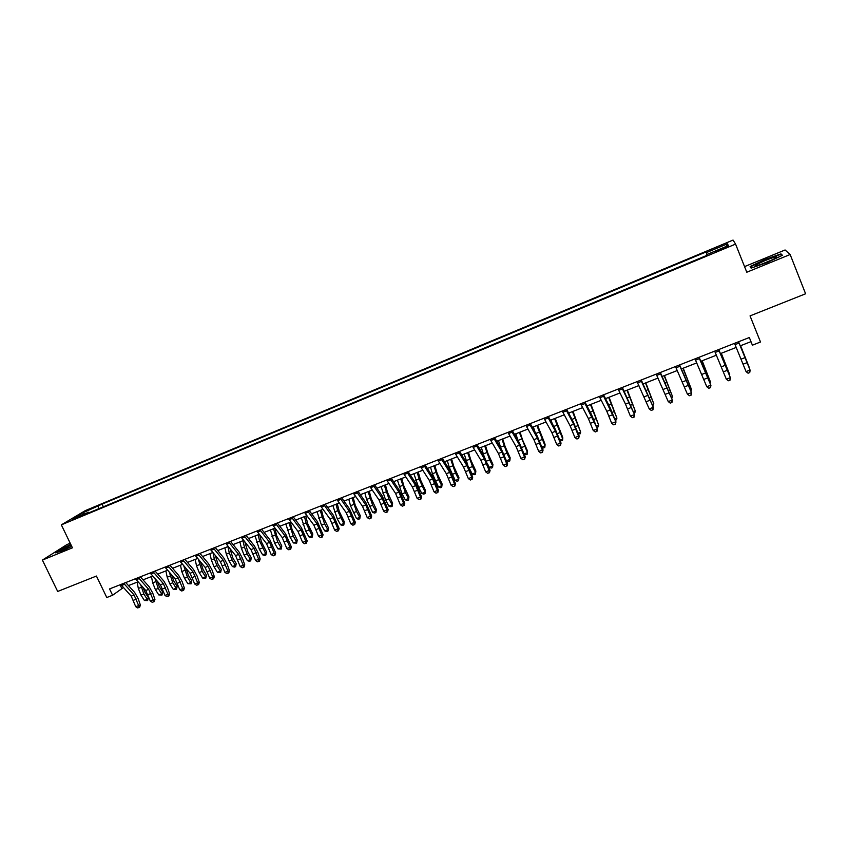 <?xml version="1.0" encoding="UTF-8"?>
<svg xmlns="http://www.w3.org/2000/svg" width="848" height="848" viewBox="0 0 848 848"><rect width="100%" height="100%" fill="white"/><g stroke="black" fill="none" stroke-linecap="round" stroke-linejoin="round"><path stroke-width="1.27" d="M72.26 520.025L78.472 516.792L72.26 520.025M70.214 543.229L66.865 544.607L42.4 560.093L57.685 591.459L96.428 576.046L106.784 597.522L112.593 595.254L123.416 587.537M733.054 240.069L85.341 510.591L61.342 524.87L735.576 244.097L733.054 240.069M735.576 244.097L746.791 272.229L790.145 254.517L785.089 249.98L744.555 266.611M790.145 254.517L805.6 293.779L750.045 315.891L760.497 342.009L752.399 345.178L749.325 337.525L109.551 588.925L112.593 595.254M723.832 247.743L715.807 251.665L724.171 248.475L728.665 246.015L723.832 247.743L724.128 248.496M706.988 254.485L706.087 251.951L102.078 504.125L103.361 506.797M706.278 252.672L727.446 243.842L728.368 245.57L706.787 254.57L706.988 255.333L84.747 514.556L88.648 512.213L73.119 518.679L83.04 512.754L102.078 504.125M42.4 560.093L72.43 547.819L61.342 524.87M128.451 585.576L138.023 581.823M143.036 579.852L152.746 576.046M157.739 574.096L167.586 570.238M172.557 568.287L182.553 564.376M187.503 562.425L197.637 558.461M202.577 556.521L212.848 552.504M217.766 550.575L228.186 546.494M233.083 544.575L243.662 540.43M248.538 538.522L259.255 534.314M264.11 532.417L274.985 528.156M279.819 526.258L290.843 521.944M295.655 520.057L306.849 515.669M311.629 513.793L322.982 509.351M327.741 507.486L339.253 502.97M343.991 501.115L355.662 496.546M360.379 494.691L372.219 490.059M376.915 488.215L388.914 483.508M393.578 481.685L405.757 476.915M410.4 475.092L422.749 470.258M427.36 468.446L439.889 463.538M444.479 461.747L457.178 456.765M461.736 454.973L474.626 449.928M479.162 448.157L492.232 443.027M496.727 441.267L509.987 436.073M514.46 434.324L527.912 429.056M532.343 427.318L545.985 421.965M550.394 420.237L564.238 414.82M568.605 413.103L582.65 407.602M586.986 405.906L601.221 400.32M605.536 398.634L619.973 392.974M624.245 391.299L638.904 385.564M643.134 383.9L658.006 378.081M662.203 376.438L677.276 370.523M681.442 368.891L696.738 362.902M700.861 361.28L716.38 355.206M720.471 353.605L736.212 347.436M740.251 345.846L750.978 341.649M120.056 584.802L121.688 588.215M98.357 506.373L98.326 508.895M89.284 512.658L88.648 512.213M726.439 246.376L727.446 243.842M83.04 512.754L84.259 514.036M764.896 259.52L750.109 266.548L751.095 268.116L767.323 262.488L782.428 255.29L780.987 253.891L764.896 259.52L780.648 254.421L781.824 255.577M70.776 544.395L62.54 548.243L55.215 552.885L62.413 550.776L71.762 546.419M781.549 255.301L780.987 253.891M738.523 341.776L750.151 370.258L738.576 341.755M734.527 343.345L746.06 371.604L750.024 370.078L749.664 372.569L748.074 373.173L749.664 372.569M748.127 373.247L746.06 371.604L748.074 373.173M749.717 372.632L750.151 370.258M740.601 345.708L749.113 367.078L740.558 345.73M718.616 349.599L730.446 377.848L718.744 349.546M714.663 351.146L726.333 379.204L730.266 377.689L729.916 380.158L728.347 380.763L729.916 380.158M729.99 380.222L730.446 377.848M726.333 379.204L728.347 380.763M698.9 357.347L710.921 385.363L699.102 357.262M694.989 358.884L706.787 386.73L710.688 385.236L710.359 387.684L708.801 388.278L710.359 387.684M710.465 387.727L710.921 385.363M706.787 386.73L708.801 388.278M679.375 365.022L691.586 392.815L679.64 364.916M675.485 366.548L687.421 394.193L691.279 392.709L690.982 395.136L689.445 395.73L690.982 395.136M691.109 395.179L691.586 392.815M687.421 394.193L689.445 395.73M721.298 353.277L729.704 374.562L721.192 353.319M729.216 374.752L729.46 375.357M702.176 360.771L710.476 381.992L702.006 360.835M709.712 382.289L710.476 381.992L710.094 383.264M683.212 368.202L691.427 389.338L682.99 368.286M690.929 391.087L691.427 389.338L690.378 389.751M660.03 372.622L672.422 400.192L660.369 372.484M656.182 374.138L668.245 401.581L672.061 400.108L671.786 402.524L670.259 403.107L671.786 402.524M671.934 402.546L672.422 400.192M668.245 401.581L670.259 403.107M664.429 375.558L672.538 396.631L664.143 375.675M671.224 397.14L672.538 396.631L671.754 398.475M757.476 265.445C763.295 264.194 779.884 256.711 776.397 256.912L774.913 257.145C768.097 258.693 750.406 266.993 757.052 265.541L757.476 265.445M751.529 267.957L750.724 266.675L765.055 259.87M751.264 268.053L750.724 266.675M772.093 259.891L761.027 264.385M71.062 544.978C63.823 548.38 60.77 550.182 61.915 550.363L71.709 546.313M71.688 546.271L67.586 548.232M56.381 552.546L70.914 544.67M640.855 380.158L653.437 407.506L641.268 379.989M637.039 381.653L649.229 408.906L653.024 407.443L652.759 409.838L651.253 410.421L652.759 409.838M652.928 409.86L653.437 407.506M649.229 408.906L651.253 410.421M621.86 387.621L634.622 414.746L622.337 387.43M618.086 389.105L625.485 404.083L630.393 416.156L634.145 414.714L633.912 417.089L632.417 417.661L633.912 417.089M634.103 417.099L634.622 414.746M630.393 416.156L632.417 417.661M603.045 395.009L615.977 421.933L610.03 407.528L603.585 394.797M599.303 396.482L606.829 411.322L611.737 423.353L615.457 421.912L615.235 424.265L613.751 424.837L615.235 424.265M615.447 424.276L615.977 421.933M611.737 423.353L613.751 424.837M584.399 402.334L597.501 429.046L591.565 414.714L585.003 402.1M580.689 403.796L588.353 418.509L593.24 430.477L596.928 429.056L596.727 431.388L595.254 431.95L596.727 431.388M596.96 431.378L597.501 429.046M593.24 430.477L595.254 431.95M565.923 409.595L573.683 424.212L578.559 436.126L579.195 436.095L573.269 421.838L566.591 409.33M562.256 411.047L570.036 425.622L574.912 437.536L578.559 436.126L578.389 438.437L576.926 438.999L578.389 438.437M578.643 438.427L579.195 436.095M574.912 437.536L576.926 438.999M645.816 382.851L653.829 403.849L645.466 382.989M652.25 404.464L653.829 403.849L652.769 405.8M627.372 390.08L635.29 411.015L626.969 390.239M633.445 411.725L635.29 411.015L634.887 412.69L633.965 413.05M609.087 397.246L616.909 418.106L608.631 397.426M614.811 418.912L616.909 418.106L616.538 419.771L615.319 420.237M590.971 404.348L598.699 425.134L590.452 404.549M596.345 426.035L598.699 425.134L598.359 426.777L596.833 427.297M573.004 411.386L580.647 432.098L572.432 411.609M578.05 433.105L580.647 432.098L580.339 433.731L578.421 434.07M569.347 414.502L568.849 413.008M547.617 416.792L555.504 431.272L560.369 443.133L561.058 443.08L555.133 428.897L548.349 416.506M543.981 418.223L551.889 432.681L556.744 444.532L560.369 443.133L560.21 445.433L558.768 445.995L560.21 445.433M560.486 445.412L561.058 443.08M556.744 444.532L558.768 445.995M555.207 418.361L562.754 437.42L562.754 439.01L554.581 418.605M559.913 440.101L562.754 439.01L562.478 440.61L560.178 440.79M552.196 423.523L551.03 419.993M529.481 423.926L537.484 438.278L542.338 450.076L543.07 450.012L537.155 435.893L530.265 423.608M525.866 425.336L533.901 439.667L538.745 451.465L542.338 450.076L542.201 452.366L540.759 452.917L542.201 452.366M542.497 452.334L543.07 450.012M538.745 451.465L540.759 452.917M537.558 425.272L545.073 444.257L545.01 445.857L536.879 425.537M541.946 447.034L545.01 445.857L544.776 447.437L543.367 447.988L542.105 447.468M535.056 432.141L533.36 426.915M511.492 430.985L519.623 445.211L524.467 456.966L525.251 456.871L519.347 442.826L512.351 430.646M507.92 432.395L516.072 446.599L520.905 458.333L524.467 456.966L524.34 459.234L522.919 459.775L524.34 459.234M524.658 459.192L525.251 456.871M520.905 458.333L522.919 459.775M520.068 432.13L522.559 439.932L527.541 451.03L527.435 452.641L519.336 432.406M524.128 453.913L527.435 452.641L527.223 454.21L525.824 454.751L524.191 454.093M521.456 439.063L517.969 440.43L515.849 433.773M493.674 437.992L501.921 452.09L506.744 463.792L507.581 463.676L501.687 449.694L494.585 437.632M490.133 439.381L498.401 453.457L503.224 465.149L506.744 463.792L506.648 466.04L505.238 466.58L506.648 466.04M506.987 465.987L507.581 463.676M503.224 465.149L505.238 466.58M502.726 438.925L505.175 446.716L510.157 457.75L510.008 459.362L506.956 453.182L501.942 439.222M506.542 460.708L510.008 459.362L509.818 460.92L508.44 461.45L506.214 460.051M500.977 448.486L498.486 440.578M476.014 444.924L484.378 458.906L489.19 470.555L490.07 470.417L484.187 456.51L476.989 444.543M472.506 446.313L480.89 460.263L485.692 471.891L489.19 470.555L489.105 472.781L487.717 473.322L489.105 472.781M489.466 472.728L490.07 470.417M485.692 471.891L487.717 473.322M485.533 445.656L487.929 453.426L492.932 464.407L492.571 467.566L491.204 468.096L489.296 467.365L487.833 464.439M489.296 467.365L492.73 466.029L489.656 459.892L484.706 445.984M484.155 456.468L481.272 447.32M492.571 467.566L492.932 464.407M458.514 451.804L466.983 465.669L471.785 477.254L472.718 477.106L466.835 463.262L459.542 451.401M455.026 453.171L463.527 467.015L468.329 478.59L471.785 477.254L471.721 479.47L470.333 480L471.721 479.47M472.092 479.406L472.718 477.106M468.329 478.59L470.333 480M468.488 452.334L470.841 460.093L475.855 471L475.474 474.159L474.117 474.689L472.198 473.958L469.654 468.965M472.198 473.958L475.601 472.643L472.516 466.548L467.608 452.673M467.619 464.609L464.216 454.009M475.474 474.159L475.855 471M441.161 458.62L449.747 472.368L454.539 483.901L455.514 483.731L449.641 469.951L442.243 458.196M437.716 459.976L446.324 473.703L451.104 485.226L454.539 483.901L454.486 486.095L453.118 486.625L454.486 486.095M454.878 486.031L455.514 483.731M451.104 485.226L453.118 486.625M423.968 465.382L432.66 479.003L437.43 490.483L438.458 490.303L432.597 476.587L425.102 464.937M420.544 466.729L429.258 480.328L434.028 491.798L437.43 490.483L437.409 492.667L436.042 493.197L437.409 492.667M437.812 492.593L438.458 490.303M434.028 491.798L436.042 493.197M406.923 472.082L415.721 485.586L420.481 497.013L421.551 496.811L415.7 483.169L408.111 471.615M403.531 473.417L412.351 486.9L417.11 498.317L420.481 497.013L420.47 499.186L419.124 499.705L420.47 499.186M420.894 499.101L421.551 496.811M417.11 498.317L419.124 499.705M390.027 478.717L398.931 492.116L403.68 503.489L404.782 503.267L398.942 489.688L391.267 478.23M386.656 480.042L395.581 493.419L400.33 504.772L403.68 503.489L403.68 505.641L402.344 506.15L403.68 505.641M404.125 505.546L404.782 503.267M400.33 504.772L402.344 506.15M373.268 485.3L382.278 498.582L387.017 509.902L388.161 509.669L382.331 496.154L374.572 484.791M369.94 486.614L378.961 499.875L383.699 511.185L387.017 509.902L387.027 512.044L385.702 512.552L387.027 512.044M387.494 511.948L388.161 509.669M383.699 511.185L385.702 512.552M356.669 491.829L365.774 504.995L370.491 516.273L371.689 516.008L365.87 502.567L358.015 491.299M353.362 493.123L362.488 506.277L367.205 517.534L370.491 516.273L370.534 518.393L369.219 518.891L370.534 518.393M371.011 518.287L371.689 516.008M367.205 517.534L369.219 518.891M340.207 498.295L349.408 511.355L354.114 522.58L355.354 522.304L349.535 508.917L341.596 497.744M336.932 499.589L346.154 512.627L350.86 523.831L354.114 522.58L354.167 524.689L352.863 525.188L354.167 524.689M354.665 524.573L355.354 522.304M350.86 523.831L352.863 525.188M323.883 504.708L333.179 517.662L337.875 528.834L339.158 528.548L333.349 515.224L325.325 504.147M320.629 505.991L329.946 518.923L334.642 530.074L337.875 528.834L337.939 530.922L336.645 531.42L337.939 530.922M338.458 530.806L339.158 528.548M334.642 530.074L336.645 531.42M307.697 511.068L317.088 523.916L321.774 535.035L323.088 534.728L317.3 521.467L309.191 510.485M304.474 512.34L313.887 525.166L318.572 536.275L321.774 535.035L321.858 537.113L320.576 537.6L321.858 537.113M322.378 536.985L323.088 534.728M318.572 536.275L320.576 537.6M291.648 517.375L301.135 530.117L305.81 541.183L307.167 540.865L301.379 527.657L293.196 516.771M288.458 518.626L297.955 531.346L302.63 542.413L305.81 541.183L305.905 543.25L304.633 543.738L305.905 543.25M306.446 543.112L307.167 540.865M302.63 542.413L304.633 543.738M275.738 523.629L285.32 536.265L289.974 547.289L291.373 546.949L285.596 533.805L277.328 523.004M272.568 524.87L282.172 537.484L286.825 548.497L289.974 547.289L290.08 549.334L288.829 549.811L290.08 549.334M290.641 549.197L291.373 546.949M286.825 548.497L288.829 549.811M259.965 529.83L269.622 542.36L274.275 553.331L275.706 552.981L269.94 539.9L261.597 529.184M256.827 531.06L266.505 543.579L271.148 554.539L274.275 553.331L274.402 555.366L273.151 555.843L274.402 555.366M274.975 555.217L275.706 552.981M271.148 554.539L273.151 555.843M244.319 535.978L254.071 548.402L258.704 559.33L260.177 558.959L257.824 552.313L254.421 545.942L245.994 535.311M241.203 537.197L250.976 549.61L255.608 560.528L258.704 559.33L258.841 561.344L257.601 561.821L258.841 561.344M259.435 561.196L260.177 558.959M255.608 560.528L257.601 561.821M228.801 542.073L238.638 554.401L243.259 565.277L244.765 564.895L242.433 558.27L239.019 551.931L230.529 541.395M225.716 543.282L235.574 555.599L240.185 566.464L243.259 565.277L243.418 567.28L242.189 567.757L243.418 567.28M244.012 567.121L244.765 564.895M240.185 566.464L242.189 567.757M213.42 548.115L223.342 560.348L227.942 571.181L229.49 570.778L227.179 564.185L223.755 557.878L215.191 547.426M210.357 549.324L220.289 561.535L224.9 572.347L227.942 571.181L228.112 573.163L226.893 573.64L228.112 573.163M228.727 573.004L229.49 570.778M224.9 572.347L226.893 573.64M198.167 554.115L208.163 566.241L212.763 577.022L214.332 576.608L212.042 570.036L208.608 563.772L199.969 553.405M195.125 555.302L205.142 567.418L209.732 578.188L212.763 577.022L212.943 579.004L211.724 579.47L212.943 579.004M213.569 578.834L214.332 576.608M209.732 578.188L211.724 579.47M183.03 560.062L193.111 572.093L197.69 582.83L199.312 582.406L197.022 575.856L193.588 569.612L184.885 559.33M180.02 561.238L190.111 573.259L194.701 583.986L197.69 582.83L197.891 584.791L196.694 585.258L197.891 584.791M198.538 584.622L199.312 582.406M194.701 583.986L196.694 585.258M168.021 565.955L178.186 577.891L182.755 588.586L184.398 588.141L182.14 581.611L178.695 575.41L169.918 565.213M165.042 567.132L175.207 579.046L179.776 589.731L182.755 588.586L182.956 590.537L181.769 590.992L182.956 590.537M183.613 590.356L184.398 588.141M179.776 589.731L181.769 590.992M451.592 458.959L453.892 466.686L458.916 477.541L458.524 480.699L457.178 481.219L455.249 480.498L449.239 467.227L447.299 460.634M455.249 480.498L458.63 479.194L455.514 473.131L450.67 459.319M458.524 480.699L458.916 477.541M434.844 465.52L437.091 473.237L442.126 484.028L441.713 487.176L440.377 487.695L438.437 486.985L432.427 473.778L430.53 467.206M438.437 486.985L441.787 485.692L438.66 479.671L433.869 465.902M441.713 487.176L442.126 484.028M418.234 472.029L420.438 479.724L425.484 490.462L425.049 493.6L423.724 494.119L421.785 493.419L418.626 487.441L413.898 473.725M421.785 493.419L425.102 492.137L419.082 478.982L417.216 472.421M425.049 493.6L425.484 490.462M401.761 478.473L403.913 486.158L408.969 496.843L408.535 499.981L407.22 500.479L405.259 499.79L402.09 493.854L397.415 480.18M405.259 499.79L408.556 498.529L405.386 492.582L400.701 478.897M408.535 499.981L408.969 496.843M385.437 484.876L387.547 492.54L392.603 503.161L392.147 506.298L390.843 506.797L388.882 506.118L385.692 500.214L381.07 486.593M388.882 506.118L392.147 504.857L388.956 498.953L384.324 485.31M392.147 506.298L392.603 503.161M369.24 491.225L371.307 498.868L376.374 509.436L375.908 512.552L374.604 513.061L372.632 512.383L366.601 499.451L364.852 492.942M372.632 512.383L375.876 511.143L372.664 505.26L368.085 491.67M375.908 512.552L376.374 509.436M353.181 497.511L355.206 505.143L360.283 515.658L359.796 518.764L358.513 519.262L356.531 518.605L350.489 505.737L348.782 499.239M356.531 518.605L359.743 517.365L356.52 511.524L351.984 497.977M359.796 518.764L360.283 515.658M337.26 503.754L339.232 511.365L344.32 521.817L343.822 524.933L342.55 525.421L340.557 524.774L337.313 518.976L332.84 505.482M340.557 524.774L343.737 523.545L337.695 510.719L336.02 504.242M343.822 524.933L344.32 521.817M321.466 509.945L323.395 517.534L328.494 527.933L327.975 531.039L326.713 531.526L324.72 530.88L321.456 525.124L317.035 511.673M324.72 530.88L327.869 529.661L324.614 523.905L320.184 510.443M327.975 531.039L328.494 527.933M305.799 516.082L307.697 523.651L312.795 533.996L312.265 537.091L311.015 537.579L309.011 536.943L305.736 531.219L301.358 517.821M309.011 536.943L312.138 535.735L306.086 523.046L304.485 516.591M312.265 537.091L312.795 533.996M290.27 522.167L292.115 529.724L297.235 540.017L296.683 543.102L293.429 542.964L290.143 537.272L285.808 523.916M293.429 542.964L296.535 541.766L293.249 536.063L288.914 522.697M296.683 543.102L297.235 540.017M274.869 528.198L276.671 535.745L281.79 545.985L281.229 549.069L277.974 548.921L274.667 543.271L270.395 529.958M277.974 548.921L281.059 547.734L277.752 542.073L273.469 528.749M281.229 549.069L281.79 545.985M259.774 534.971L261.354 541.713L266.484 551.9L265.901 554.974L264.682 555.451L262.647 554.836L259.329 549.218L255.1 535.947M262.647 554.836L265.7 553.659L259.647 541.162L258.142 534.749M265.901 554.974L266.484 551.9M244.839 541.914L247.966 552.186L251.294 557.761L250.701 560.835L249.482 561.302L247.446 560.708L244.118 555.122L241.383 548.274L239.931 541.893M247.446 560.708L250.478 559.532L247.15 553.945L244.415 547.098L242.952 540.706M250.701 560.835L251.294 557.761M230.009 548.73L232.893 558.037L236.221 563.591L235.617 566.655L234.419 567.111L232.373 566.528L229.024 560.973L226.31 554.157L224.879 547.787M232.373 566.528L235.373 565.362L232.034 559.807L229.31 552.981L227.879 546.61M235.617 566.655L236.221 563.591M215.275 555.44L217.925 563.846L221.275 569.358L220.66 572.421L217.417 572.294L214.056 566.782L211.353 559.987L209.954 553.638M217.417 572.294L220.395 571.149L217.035 565.627L214.332 558.832L212.975 552.652M220.66 572.421L221.275 569.358M200.637 562.044L203.096 569.602L206.456 575.092L205.82 578.145L202.577 578.029L199.206 572.538L196.513 565.775L195.157 559.436M202.577 578.029L205.534 576.884L202.163 571.393L198.315 559.277M205.82 578.145L205.534 576.884L206.456 575.092M186.104 568.542L188.373 575.326L191.743 580.774L191.097 583.816L187.864 583.7L184.482 578.251L181.79 571.52L180.465 565.192M187.864 583.7L190.8 582.576L187.419 577.106L183.762 565.796M191.097 583.816L190.8 582.576L191.743 580.774M153.138 571.806L163.378 583.647L167.936 594.289L169.611 593.833L167.363 587.335L163.918 581.166L155.067 571.043M150.181 572.972L160.42 584.791L164.978 595.434L167.936 594.289L168.148 596.229L166.971 596.685L168.148 596.229M168.826 596.049L169.611 593.833M164.978 595.434L166.971 596.685M171.667 574.955L173.766 580.986L177.158 586.403L176.501 589.445L173.268 589.339L169.865 583.922L167.194 577.212L165.901 570.895M173.268 589.339L176.172 588.215L172.78 582.788L169.314 572.23M176.501 589.445L176.172 588.215L177.158 586.403M138.372 577.605L148.686 589.36L153.234 599.96L154.94 599.483L152.714 593.006L149.259 586.869L140.344 576.831M135.436 578.76L145.761 590.494L150.308 601.084L153.234 599.96L153.467 601.879L152.29 602.334L153.467 601.879M154.145 601.688L154.94 599.483M150.308 601.084L152.29 602.334M157.336 581.272L159.286 586.615L162.678 591.999L162.01 595.031L158.777 594.925L155.375 589.54L152.704 582.862L151.442 576.566M158.777 594.925L161.671 593.812L158.258 588.417L154.961 578.569M162.01 595.031L161.671 593.812L162.678 591.999M123.734 583.36L134.111 595.02L138.648 605.567L140.397 605.09L138.182 598.635L134.715 592.529L125.737 582.565M120.819 584.505L131.217 596.144L135.744 606.691L138.648 605.567L138.892 607.486L137.736 607.931L138.892 607.486M139.591 607.285L140.397 605.09M135.744 606.691L137.736 607.931M143.1 587.505L144.913 592.19L148.326 597.543L147.637 600.575L144.414 600.479L140.991 595.116L138.341 588.459L137.1 582.184M144.414 600.479L147.276 599.366L143.853 594.003L140.704 584.834M147.637 600.575L147.276 599.366L148.326 597.543M720.588 249.969L720.291 249.217M745.032 357.623L741.057 359.17M747.056 362.658L743.102 364.184M739.043 343.058L735.057 344.627M725.273 365.297L721.351 366.824M727.319 370.3L723.397 371.816M719.157 350.871L715.193 352.429M705.706 372.908L701.815 374.413M707.762 377.869L703.882 379.374M699.441 358.609L695.53 360.146M686.318 380.434L682.47 381.939M688.396 385.374L684.537 386.868M679.926 366.272L676.036 367.799M707.041 375.59L707.688 375.335M703.787 367.968L704.603 367.65M687.728 383.073L688.608 382.734M684.431 375.516L685.534 375.081M667.111 387.896L663.295 389.38M669.199 392.804L665.383 394.278M660.581 373.862L656.734 375.378M668.595 390.493L669.697 390.069M665.256 382.989L666.645 382.448M648.084 395.295L644.3 396.769M650.183 400.171L646.399 401.634M641.417 381.388L637.611 382.883M629.227 402.62L625.485 404.083M631.336 407.464L627.584 408.916M622.432 388.84L618.658 390.324M610.549 409.881L606.829 411.322M612.659 414.693L608.949 416.135M603.628 396.228L599.886 397.691M592.031 417.078L588.353 418.509M594.151 421.859L590.473 423.29M584.993 403.542L581.283 404.994M573.683 424.212L570.036 425.622M575.813 428.961L572.167 430.371M566.517 410.792L562.849 412.234M649.642 397.85L650.957 397.341M646.25 390.398L647.925 389.751M630.848 405.132L632.396 404.538M627.425 397.744L629.364 396.981M612.235 412.351L613.994 411.672M608.758 405.015L610.984 404.157M593.791 419.506L595.752 418.742M590.272 412.223L592.752 411.259M575.506 426.597L577.679 425.76M571.955 419.378L574.7 418.308M555.504 431.272L551.889 432.681M557.645 435.999L554.03 437.398M548.221 417.979L544.575 419.41M557.39 433.625L559.765 432.703M553.797 426.449L556.797 425.283M537.484 438.278L533.901 439.667M539.635 442.974L536.053 444.363M530.085 425.102L526.481 426.512M539.434 440.589L542.01 439.593M535.798 433.466L539.052 432.204M519.623 445.211L516.072 446.599M521.785 449.885L518.234 451.263M512.107 432.151L508.535 433.561M521.637 447.49L524.403 446.419M501.921 452.09L498.401 453.457M504.094 456.733L500.574 458.1M494.299 439.147L490.759 440.536M503.998 454.327L506.956 453.182M500.553 447.214L504.03 445.857M484.378 458.906L480.89 460.263M486.551 463.527L483.063 464.874M476.64 446.08L473.131 447.458M486.519 461.111L489.656 459.892M483.307 453.945L486.741 452.599M466.983 465.669L463.527 467.015M469.177 470.258L465.711 471.594M459.15 452.949L455.662 454.316M469.188 467.831L472.516 466.548M466.199 460.612L469.612 459.287M449.747 472.368L446.324 473.703M451.942 476.926L448.518 478.251M441.808 459.754L438.352 461.111M432.66 479.003L429.258 480.328M434.865 483.54L431.462 484.855M424.615 466.506L421.191 467.852M415.721 485.586L412.351 486.9M417.926 490.102L414.566 491.405M407.57 473.195L404.178 474.53M398.931 492.116L395.581 493.419M401.146 496.599L397.807 497.893M390.684 479.83L387.324 481.145M382.278 498.582L378.961 499.875M384.504 503.044L381.187 504.327M373.936 486.402L370.608 487.706M365.774 504.995L362.488 506.277M368 509.425L364.725 510.697M357.337 492.921L354.029 494.214M349.408 511.355L346.154 512.627M351.644 515.764L348.39 517.026M340.875 499.387L337.599 500.67M333.179 517.662L329.946 518.923M335.426 522.05L332.193 523.29M324.561 505.79L321.307 507.062M317.088 523.916L313.887 525.166M319.346 528.272L316.145 529.512M308.386 512.139L305.163 513.4M301.135 530.117L297.955 531.346M303.393 534.452L300.224 535.682M292.337 518.435L289.147 519.686M285.32 536.265L282.172 537.484M287.578 540.568L284.43 541.787M276.437 524.679L273.268 525.93M269.622 542.36L266.505 543.579M271.901 546.642L268.774 547.85M260.665 530.869L257.527 532.109M254.071 548.402L250.976 549.61M256.34 552.663L253.255 553.861M245.019 537.017L241.913 538.236M238.638 554.401L235.574 555.599M240.917 558.641L237.853 559.828M229.511 543.102L226.427 544.31M223.342 560.348L220.289 561.535M225.621 564.556L222.579 565.743M214.131 549.144L211.067 550.341M208.163 566.241L205.142 567.418M210.452 570.439L207.431 571.605M198.877 555.133L195.846 556.32M193.111 572.093L190.111 573.259M195.411 576.258L192.411 577.424M183.751 561.069L180.741 562.256M178.186 577.891L175.207 579.046M180.486 582.035L177.508 583.191M168.752 566.962L165.763 568.128M452.132 474.445L455.514 473.131M449.239 467.227L452.62 465.902M435.31 480.975L438.66 479.671M432.427 473.778L435.787 472.474M418.626 487.441L421.954 486.148M415.764 480.275L419.082 478.982M402.09 493.854L405.386 492.582M399.238 486.72L402.535 485.438M385.692 500.214L388.956 498.953M382.851 493.112L386.116 491.84M369.431 506.521L372.664 505.26M366.601 499.451L369.845 498.189M353.309 512.775L356.52 511.524M350.489 505.737L353.701 504.475M337.313 518.976L340.504 517.736M334.515 511.959L337.695 510.719M321.456 525.124L324.614 523.905M318.668 518.139L321.827 516.909M305.736 531.219L308.873 530.011M302.959 524.265L306.086 523.046M290.143 537.272L293.249 536.063M287.377 530.35L290.482 529.131M274.667 543.271L277.752 542.073M271.922 536.371L274.996 535.173M259.329 549.218L262.392 548.031M256.594 542.349L259.647 541.162M244.118 555.122L247.15 553.945M241.383 548.274L244.415 547.098M229.024 560.973L232.034 559.807M226.31 554.157L229.31 552.981M214.056 566.782L217.035 565.627M211.353 559.987L214.332 558.832M199.206 572.538L202.163 571.393M196.513 565.775L199.471 564.62M184.482 578.251L187.419 577.106M181.79 571.52L184.726 570.375M163.378 583.647L160.42 584.791M165.678 587.77L162.731 588.915M153.87 572.803L150.912 573.969M169.865 583.922L172.78 582.788M167.194 577.212L170.098 576.078M148.686 589.36L145.761 590.494M150.997 593.462L148.071 594.586M139.114 578.601L136.168 579.746M155.375 589.54L158.258 588.417M152.704 582.862L155.597 581.728M134.111 595.02L131.217 596.144M136.433 599.101L133.528 600.225M124.465 584.346L121.561 585.491M140.991 595.116L143.853 594.003M138.341 588.459L141.203 587.346M775.422 258.152L776.397 256.912"/></g></svg>
